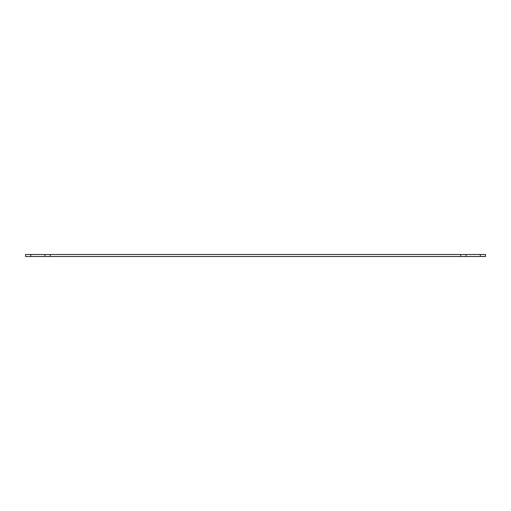 <?xml version="1.0" encoding="UTF-8"?>
<svg xmlns="http://www.w3.org/2000/svg" width="511" height="511" viewBox="0 0 511 511"><rect width="100%" height="100%" fill="white"/><g stroke="black" fill="none" stroke-linecap="round" stroke-linejoin="round"><path stroke-width="0.77" d="M30.705 254.497L25.55 254.497L25.55 256.503L485.45 256.503L485.45 254.497L30.705 254.497L30.705 256.503M44.879 256.503L44.879 254.497M466.121 254.497L466.121 256.503M50.212 254.497L50.212 256.503M460.788 256.503L460.788 254.497M480.295 254.497L480.295 256.503"/></g></svg>
